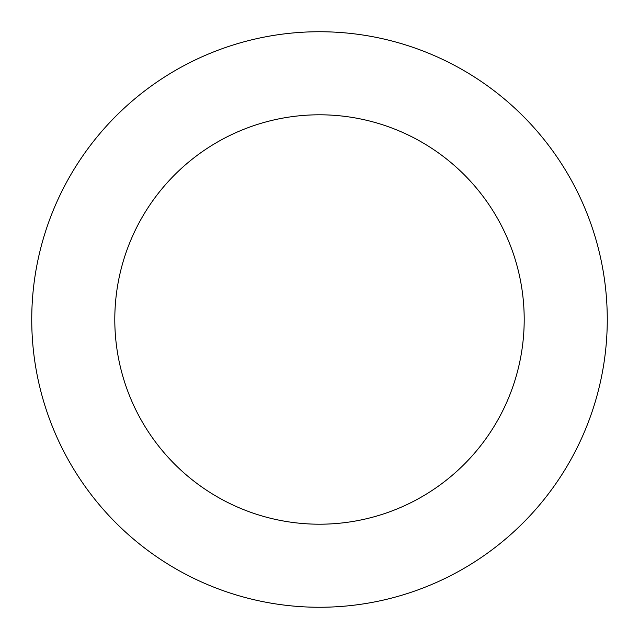 <?xml version="1.0" encoding="UTF-8"?>
<svg xmlns="http://www.w3.org/2000/svg" width="639" height="639" viewBox="0 0 639 639"><rect width="100%" height="100%" fill="white"/><g stroke="black" fill="none" stroke-linecap="round" stroke-linejoin="round"><path stroke-width="0.96" d="M607.05 330.754A287.774 287.774 0 0 0 185.47 64.851A287.774 287.774 0 0 0 165.98 562.895A287.774 287.774 0 0 0 607.05 330.754M524.044 327.503A204.696 204.696 0 0 0 224.161 138.359A204.696 204.696 0 0 0 210.295 492.637A204.696 204.696 0 0 0 524.044 327.503"/></g></svg>

